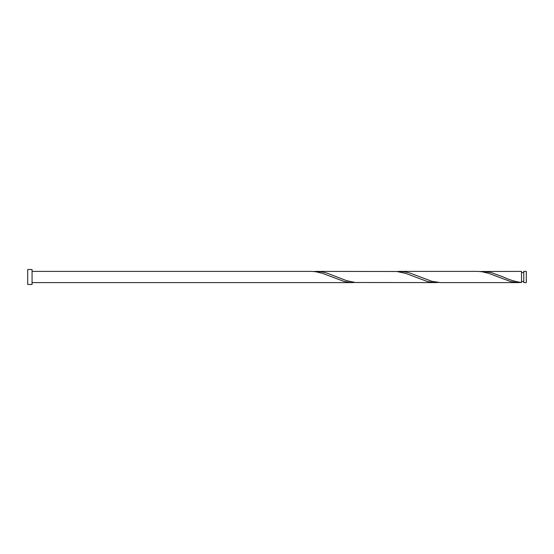 <?xml version="1.0" encoding="UTF-8"?>
<svg xmlns="http://www.w3.org/2000/svg" width="554" height="554" viewBox="0 0 554 554"><rect width="100%" height="100%" fill="white"/><g stroke="black" fill="none" stroke-linecap="round" stroke-linejoin="round"><path stroke-width="0.83" d="M526.3 277L526.3 282.609L523.759 282.609L523.759 271.391L526.3 271.391L526.3 277M32.063 277L32.063 284.479L27.7 284.479L27.7 269.521L32.063 269.521L32.063 277M32.063 271.391L311.577 271.391L315.946 271.765L322.511 273.351L344.38 281.543L350.938 282.561L355.315 282.498M32.063 282.609L352.663 282.609M518.863 282.609L440.596 282.609L431.85 281.3L409.981 273.06L405.611 271.979L399.51 271.391L477.777 271.391L482.146 271.765L488.711 273.351L510.58 281.543L517.138 282.561L521.515 282.498L521.515 271.391L479.965 271.502M521.515 282.498C515.469 281.73 509.431 279.895 503.385 277L490.892 272.457L482.61 271.391M435.763 282.609L355.315 282.498L346.562 280.649L326.881 273.06L322.511 271.979L316.41 271.391L396.865 271.502L405.611 273.351L427.48 281.543L434.038 282.561L438.415 282.498M399.51 271.391L396.865 271.502M316.41 271.391L313.765 271.502M523.759 281.487L521.515 281.487M523.759 272.513L521.515 272.513"/></g></svg>
